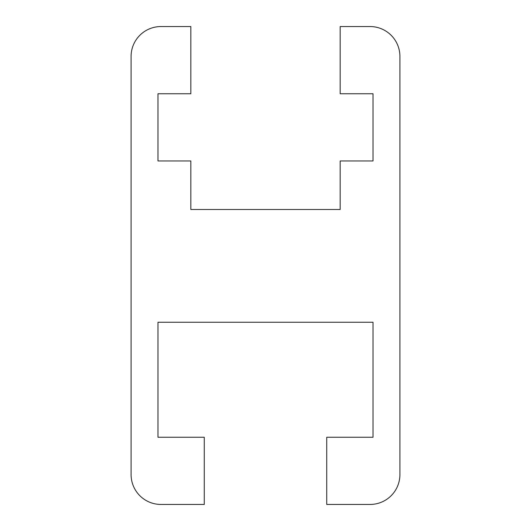 <?xml version="1.0" encoding="UTF-8"?>
<svg xmlns="http://www.w3.org/2000/svg" width="531" height="531" viewBox="0 0 531 531"><rect width="100%" height="100%" fill="white"/><g stroke="black" fill="none" stroke-linecap="round" stroke-linejoin="round"><path stroke-width="0.8" d="M399.909 474.581A29.869 29.869 0 0 1 370.041 504.45L326.731 504.45L326.731 437.245L373.027 437.245L373.027 322.251L157.972 322.251L157.972 437.245L204.269 437.245L204.269 504.45L160.959 504.45A29.869 29.869 0 0 1 131.091 474.581L131.091 56.419A29.869 29.869 0 0 1 160.959 26.55L190.828 26.55L190.828 93.755L157.972 93.755L157.972 160.959L190.828 160.959L190.828 209.493L340.172 209.493L340.172 160.959L373.027 160.959L373.027 93.755L340.172 93.755L340.172 26.55L370.041 26.55A29.869 29.869 0 0 1 399.909 56.419L399.909 474.581"/></g></svg>
